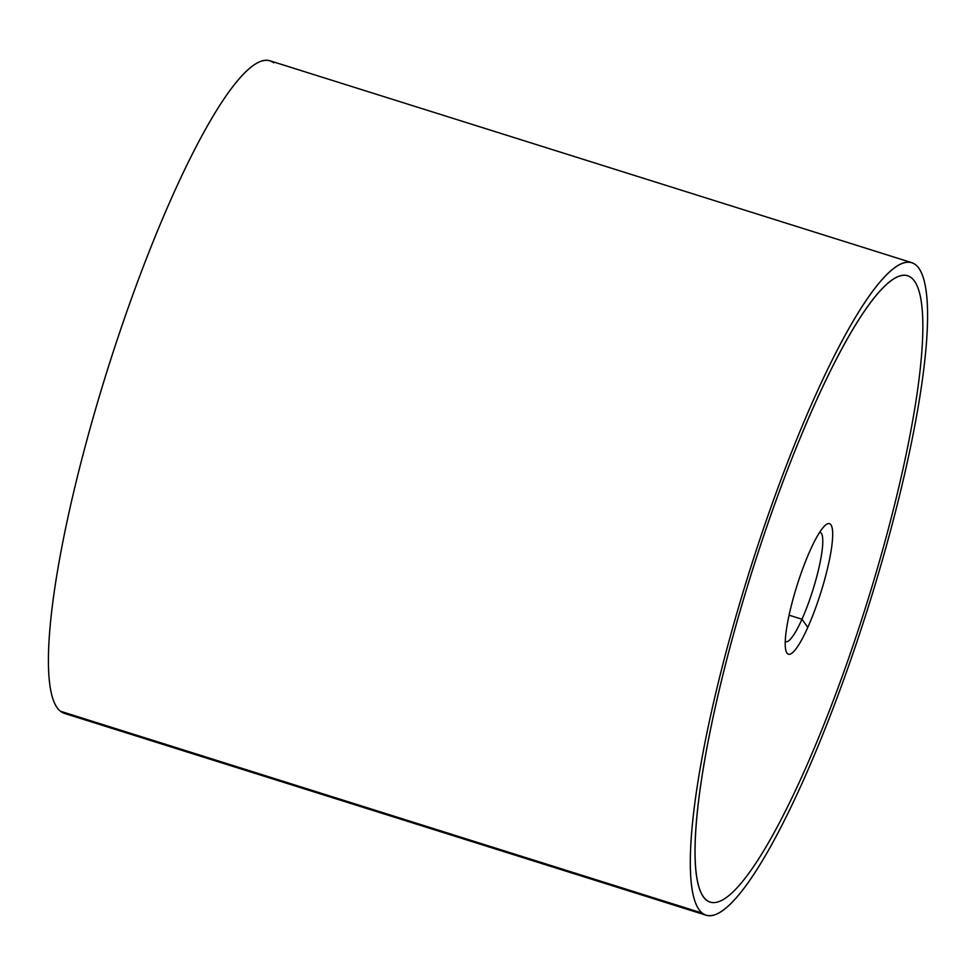 <?xml version="1.0" encoding="UTF-8"?>
<svg xmlns="http://www.w3.org/2000/svg" width="976" height="976" viewBox="0 0 976 976"><rect width="100%" height="100%" fill="white"/><g stroke="black" fill="none" stroke-linecap="round" stroke-linejoin="round"><path stroke-width="1.46" d="M706.295 915.293L64.416 713.395A342.112 61.988 -72.5 0 1 60.463 711.248L702.354 913.146A342.112 61.988 107.5 0 0 706.295 915.293A342.112 61.988 107.5 0 0 864.394 619.15A342.112 61.988 107.5 0 0 915.537 264.752A342.112 61.988 107.5 0 0 911.584 262.605A342.112 61.988 107.5 0 0 753.496 558.748A342.112 61.988 107.5 0 0 702.354 913.146L60.463 711.248A342.112 61.988 -72.5 0 1 111.606 356.85A342.112 61.988 -72.5 0 1 269.705 60.707L911.584 262.605M702.354 913.146A342.112 61.988 -72.5 0 1 757.254 547.194A342.112 61.988 -72.5 0 1 915.537 264.752A342.112 61.988 -72.5 0 1 860.637 630.703A342.112 61.988 -72.5 0 1 702.354 913.146M907.485 275.659A328.424 59.512 107.5 0 0 759.316 548.854A328.424 59.512 107.5 0 0 710.406 902.239M273.646 62.854A342.112 61.988 107.5 0 0 115.363 345.297A342.112 61.988 107.5 0 0 60.463 711.248A342.112 61.988 107.5 0 0 68.881 713.895M759.328 548.866A328.424 59.512 -72.5 0 1 911.279 277.721A328.424 59.512 -72.5 0 1 858.575 629.032A328.424 59.512 -72.5 0 1 706.624 900.177A328.424 59.512 -72.5 0 1 759.328 548.866M829.478 523.685A68.418 12.395 -72.5 0 1 830.259 524.112A68.418 12.395 -72.5 0 1 807.799 627.361L801.967 619.235A57.316 10.382 -72.5 0 1 785.729 641.72A57.316 10.382 -72.5 0 1 785.302 641.525A57.316 10.382 107.5 0 0 801.967 619.235L807.799 627.361A68.418 12.395 107.5 0 0 830.271 524.112A68.418 12.395 107.5 0 0 822.707 528.04A68.418 12.395 107.5 0 0 810.104 550.537A68.418 12.395 107.5 0 0 787.632 653.786A68.418 12.395 107.5 0 0 795.208 649.857A68.418 12.395 107.5 0 0 807.811 627.361A68.418 12.395 -72.5 0 1 795.196 649.857A68.418 12.395 -72.5 0 1 788.425 654.213M801.967 619.235A57.316 10.382 107.5 0 0 820.084 562.481A57.316 10.382 107.5 0 0 819.657 532.298A57.316 10.382 -72.5 0 1 820.121 532.384A57.316 10.382 -72.5 0 1 819.864 563.591A57.316 10.382 -72.5 0 1 801.967 619.235L789.108 615.185L801.967 619.235"/></g></svg>
